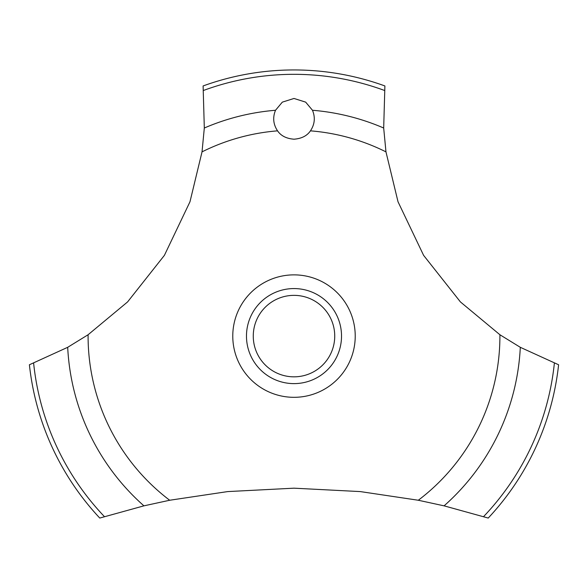 <?xml version="1.0" encoding="UTF-8"?>
<svg xmlns="http://www.w3.org/2000/svg" width="588" height="588" viewBox="0 0 588 588"><rect width="100%" height="100%" fill="white"/><g stroke="black" fill="none" stroke-linecap="round" stroke-linejoin="round"><path stroke-width="0.88" d="M88.09 334.748L67.694 347.31L29.4 364.766A266.151 266.151 0 0 0 99.769 518.057L143.92 505.849L169.689 500.248L227.674 491.59L294 488.18L360.326 491.59L418.311 500.248L444.087 505.849L488.231 518.057A266.151 266.151 0 0 0 558.6 364.766L520.307 347.31L499.91 334.748L460.419 301.923L423.603 255.354L398.025 201.78L385.971 151.866L383.685 128.008L384.897 85.951A266.151 266.151 0 0 0 203.103 85.951L204.315 128.015L202.029 151.866L189.975 201.78L164.397 255.354L127.581 301.923L88.09 334.748A205.91 205.91 0 0 0 88.09 336.093A205.91 205.91 0 0 0 169.689 500.248M294 98.461L305.672 102.136L312.478 110.265C315.44 117.475 314.764 124.333 310.449 130.845C307.076 135.821 301.593 138.606 294 139.202C286.407 138.606 280.924 135.821 277.551 130.845C273.236 124.325 272.56 117.46 275.522 110.257L282.328 102.136L294 98.461M253.266 336.093A40.734 40.734 0 0 0 294 376.835A40.734 40.734 0 0 0 334.734 336.093A40.734 40.734 0 0 0 294 295.36A40.734 40.734 0 0 0 253.266 336.093M341.525 336.093A47.525 47.525 0 0 1 294 383.619A47.525 47.525 0 0 1 246.475 336.093A47.525 47.525 0 0 1 294 288.568A47.525 47.525 0 0 1 341.525 336.093M310.449 130.845A205.91 205.91 0 0 1 385.971 151.866M499.91 334.748A205.91 205.91 0 0 1 499.91 336.093A205.91 205.91 0 0 1 418.311 500.248M202.029 151.866A205.91 205.91 0 0 1 277.551 130.845M294 397.319A61.225 61.225 0 0 1 232.774 336.093A61.225 61.225 0 0 1 294 274.868A61.225 61.225 0 0 1 355.226 336.093A61.225 61.225 0 0 1 294 397.319M312.478 110.265A226.586 226.586 0 0 1 383.685 128.015M203.551 90.442A261.778 261.778 0 0 1 384.449 90.442M204.315 128.015A226.586 226.586 0 0 1 275.522 110.265M554.374 363.186A261.778 261.778 0 0 1 483.586 516.609M520.307 347.31A226.586 226.586 0 0 1 444.08 505.849M143.92 505.849A226.586 226.586 0 0 1 67.694 347.31M104.414 516.609A261.778 261.778 0 0 1 33.626 363.186"/></g></svg>
